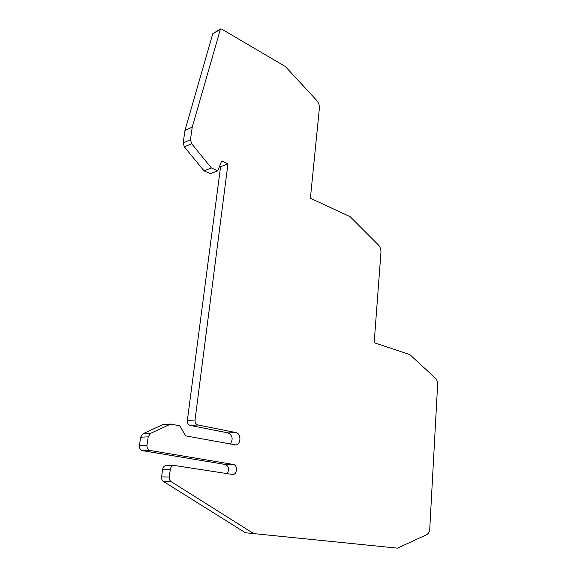 <?xml version="1.0" encoding="UTF-8"?>
<svg xmlns="http://www.w3.org/2000/svg" width="577" height="577" viewBox="0 0 577 577"><rect width="100%" height="100%" fill="white"/><g stroke="black" fill="none" stroke-linecap="round" stroke-linejoin="round"><path stroke-width="0.87" d="M219.556 166.263L220.573 166.731L187.352 420.503C187.229 423.114 188.189 424.751 190.237 425.422L228.131 432.916L235.921 432.57C241.179 433.298 241.28 444.102 236.015 444.982L185.729 435.887L179.8 425.826L170.705 424.052L150.626 433.305L148.188 436.861L146.984 445.314C146.825 448.105 147.878 449.829 150.128 450.493L233.223 464.442C237.565 464.903 237.515 473.897 233.151 474.546L174.521 465.495L166.847 465.524M226.811 473.746C229.639 469.707 229.163 466.613 225.391 464.478L142.555 450.673C140.312 450.024 139.273 448.315 139.432 445.552L140.644 437.2L143.074 433.68L163.096 424.513L170.705 424.052M245.398 532.759L397.459 548.15L245.398 532.759L163.421 481.449C162.014 480.446 161.409 478.939 161.596 476.912L162.62 469.389C163.002 467.327 164.041 466.05 165.722 465.56M163.421 481.449L171.109 481.593C169.696 480.583 169.083 479.054 169.27 477.013L170.294 469.404C170.669 467.32 171.708 466.028 173.396 465.531M171.109 481.593L253.375 533.4M397.459 548.15L426.612 534.72C428.459 533.696 429.512 531.626 429.778 528.496L437.604 384.873C437.662 381.967 436.89 379.688 435.282 378.043L409.793 354.581L374.163 342.709L380.957 252.322C381.072 249.401 380.236 246.97 378.462 245.016L350.246 216.743L310.397 198.257L319.384 108.231C319.55 105.302 318.655 102.692 316.686 100.391L285.363 66.521L221.655 29.074L220.479 28.951L192.242 127.156L184.972 130.467L212.769 33.704L220.414 28.987M204.034 170.864L211.398 167.986L217.724 170.828L210.338 173.663L204.034 170.864L184.359 146.861L183.176 142.908L184.972 130.467M211.398 167.986L191.651 143.702L190.453 139.706L192.242 127.156M217.724 170.828L221.683 160.976L227.958 163.861L195.033 420.013C194.911 422.652 195.877 424.311 197.925 424.982L235.921 432.57M220.573 166.731L227.958 163.861M228.131 432.916C232.675 435.527 233.339 439.292 230.122 444.196M143.074 433.68L150.626 433.305M140.644 437.2L148.188 436.861M139.432 445.552L146.984 445.314M142.555 450.673L150.128 450.493M225.391 464.478L233.223 464.442M162.62 469.389L170.294 469.404M161.596 476.912L169.27 477.013M212.769 33.704L219.945 29.651M183.176 142.908L190.453 139.706M184.359 146.861L191.651 143.702M187.352 420.503L195.033 420.013M190.237 425.422L197.925 424.982M233.151 474.546L231.817 474.539M236.015 444.982L234.55 445.026"/></g></svg>
